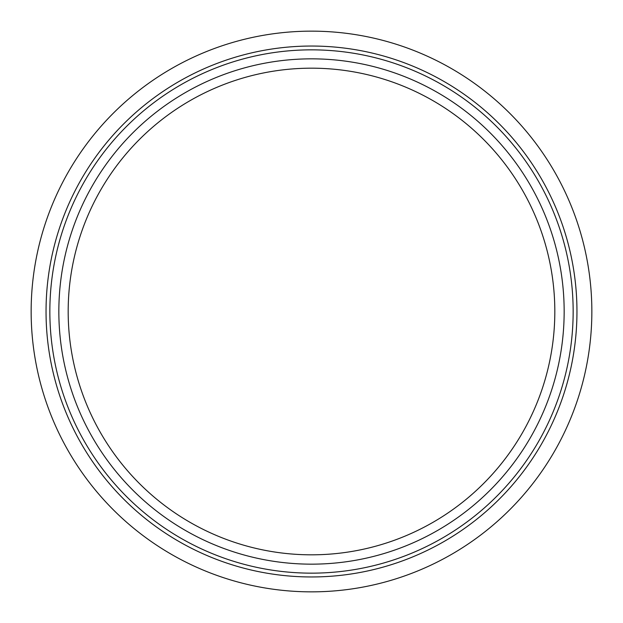 <?xml version="1.0" encoding="UTF-8"?>
<svg xmlns="http://www.w3.org/2000/svg" width="623" height="623" viewBox="0 0 623 623"><rect width="100%" height="100%" fill="white"/><g stroke="black" fill="none" stroke-linecap="round" stroke-linejoin="round"><path stroke-width="0.93" d="M46.04 311.5A265.46 265.46 0 0 0 311.5 576.96A265.46 265.46 0 0 0 576.96 311.5A265.46 265.46 0 0 0 311.5 46.04A265.46 265.46 0 0 0 46.04 311.5M31.15 311.5A280.35 280.35 0 0 0 311.5 591.85A280.35 280.35 0 0 0 591.85 311.5A280.35 280.35 0 0 0 311.5 31.15A280.35 280.35 0 0 0 31.15 311.5M311.5 573.152A261.652 261.652 0 0 0 573.152 311.5A261.652 261.652 0 0 0 311.5 49.848A261.652 261.652 0 0 0 49.848 311.5A261.652 261.652 0 0 0 311.5 573.152M311.5 564.158A252.658 252.658 0 0 0 564.158 311.5A252.658 252.658 0 0 0 311.5 58.842A252.658 252.658 0 0 0 58.842 311.5A252.658 252.658 0 0 0 311.5 564.158M311.5 554.82A243.32 243.32 0 0 0 554.82 311.5A243.32 243.32 0 0 0 311.5 68.18A243.32 243.32 0 0 0 68.18 311.5A243.32 243.32 0 0 0 311.5 554.82"/></g></svg>

